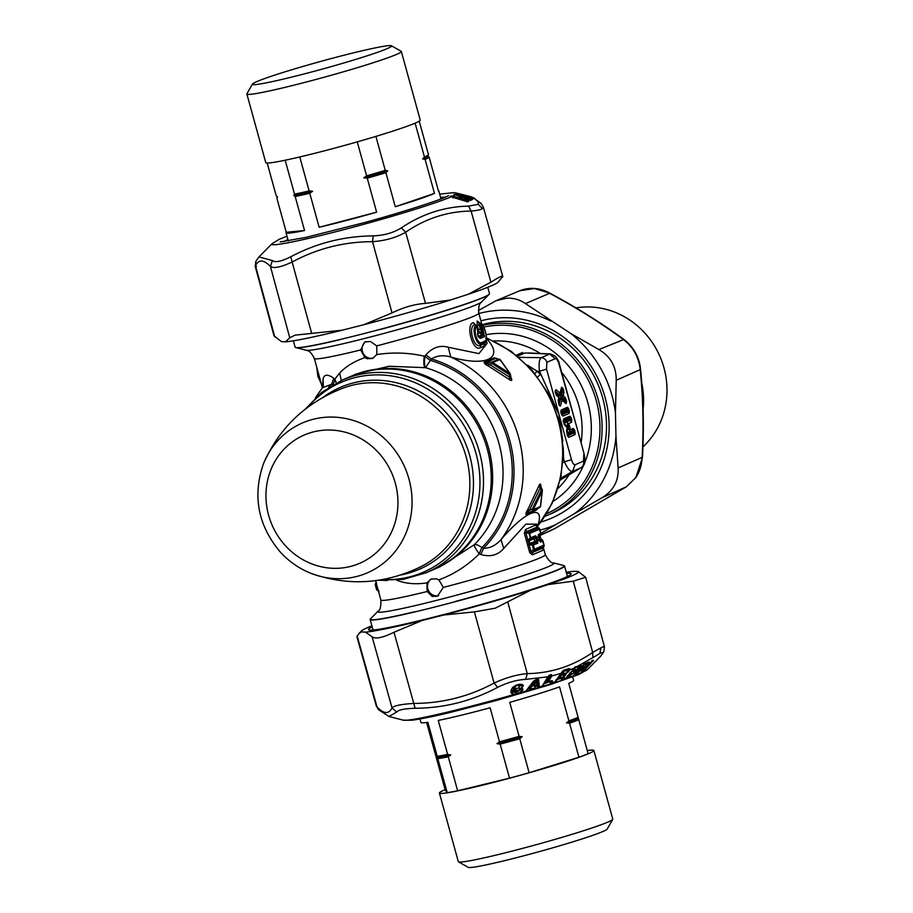 <?xml version="1.0" encoding="UTF-8"?>
<svg xmlns="http://www.w3.org/2000/svg" width="913" height="913" viewBox="0 0 913 913"><rect width="100%" height="100%" fill="white"/><g stroke="black" fill="none" stroke-linecap="round" stroke-linejoin="round"><path stroke-width="1.37" d="M567.293 434.577L572.109 432.477L572.816 433.093L571.915 431.758L568.217 433.367L569.427 431.712A1.826 1.7 -113.5 0 0 569.838 429.977A1.826 1.312 8.7 0 0 568.365 429.099L568.628 427.352A1.826 1.312 8.7 0 1 570.1 428.231L569.21 424.967L568.628 427.352L567.692 427.638L567.475 426.816L566.927 427.444L567.692 427.638L567.35 429.897L568.365 429.099A1.826 1.084 52 0 1 569.427 431.712L574.585 430.194L573.33 428.459L571.915 431.758L572.2 430.856L567.395 432.682L567.35 429.897L566.608 429.452M564.93 424.237L564.736 423.004L565.638 422.434L565.021 421.772L564.382 422.662L564.668 424.511L566.094 425.31L565.683 426.097M558.63 403.135L559.726 398.855L559.007 398.353L560.639 398.753M560.24 398.639L560.902 398.878M563.378 400.761L563.675 399.563L561.449 397.669L561.084 398.49L560.034 394.359M563.104 388.504L561.369 388.607L561.575 387.192L563.104 388.504L563.755 390.89L562.442 391.803L560.787 391.392L561.541 391.803L560.719 395.021L561.7 394.724A1.826 0.879 72.9 0 1 562.431 397.372L561.449 397.669L559.989 394.519M559.292 395.192L558.425 396.242L559.338 394.758A1.826 0.593 40 0 0 559.806 394.701A1.826 0.593 40 0 0 559.852 394.53A1.826 1.438 -165.6 0 0 560.057 393.115L555.949 389.634A1.826 1.529 -49.8 0 1 555.366 391.163M316.777 368.35L320.452 382.364M561.084 398.49L563.253 400.328L565.17 397.429L566.665 401.423L566.106 403.649A1.826 1.529 -49.8 0 0 565.638 402.667L561.529 399.198A1.826 1.529 130.2 0 0 561.073 398.947L560.559 399.175A1.826 1.438 14.4 0 1 562.009 400.168A1.826 1.529 130.2 0 0 561.529 399.198A1.826 1.826 0 0 0 560.993 398.878L560.011 398.513M563.481 401.149L564.28 401.378L563.892 399.962L564.656 399.483L562.431 397.372A1.826 1.529 -49.8 0 0 563.15 395.717A1.826 1.438 14.4 0 0 561.7 394.724L562.442 391.803A1.826 1.438 -165.6 0 1 563.892 392.807L563.15 395.717L565.17 397.429M564.143 401.925L565.17 402.416M561.598 414.342L560.73 412.311L561.175 409.994L567.487 407.255L567.932 412.071A1.826 1.7 66.5 0 1 569.176 413.384L569.313 411.055L566.265 411.272L566.984 411.889L566.357 409.64L561.073 411.946M561.449 413.372L566.265 411.272L566.071 410.553L568.742 408.978L569.313 411.055M561.255 412.653L566.071 410.553L567.076 408.99L561.016 411.626M563.698 421.544L568.525 419.444L568.81 418.542L568.719 420.163L570.385 420.973A1.826 1.7 66.5 0 1 571.629 422.285L568.137 423.803A1.826 1.7 66.5 0 0 566.882 422.491A1.826 1.141 92.7 0 1 567.338 425.367L568.4 426.542L567.475 426.816L566.094 425.31L567.338 425.367A1.826 1.427 -42.6 0 0 568.137 423.803L569.21 424.967M565.021 421.772L569.461 420.197L569.13 418.976L571.196 417.88L571.766 419.946L570.42 420.379L569.529 417.88L569.94 416.145L571.196 417.88M293.37 340.823L295.116 347.145A100.818 5.467 -15.4 0 0 295.607 347.499A100.818 5.467 -15.4 0 0 319.424 344.144A100.818 5.467 -15.4 0 0 339.316 339.682L339.773 339.579A100.818 5.467 -15.4 0 0 380.253 329.319L380.253 329.319M339.316 339.682L339.91 339.704A100.51 5.444 -15.4 0 1 319.698 344.247A100.51 5.444 -15.4 0 1 296.029 347.625L306.186 350.238A91.38 4.953 -15.4 0 0 327.699 347.168A91.38 4.953 -15.4 0 0 421.635 322.848A91.38 4.953 -15.4 0 0 481.585 301.929L488.969 294.477A100.51 5.444 -15.4 0 1 380.413 329.445L380.493 329.251M380.789 329.171A100.818 5.467 -15.4 0 0 407.061 321.935A100.818 5.467 -15.4 0 0 489.277 294.157A100.818 5.467 -15.4 0 0 489.505 293.609L487.77 287.275M484.495 336.577L482.429 330.666L481.55 331.796L480.204 329.068L481.368 328.726L480.558 323.579A1.826 1.758 85.5 0 1 481.505 324.788L482.486 328.349L481.368 328.726L482.429 330.666L482.874 329.137L484.495 336.577L480.443 338.346C478.092 337.433 477.237 335.094 477.841 331.328L477.83 330.289M479.953 323.099L477.157 320.977L477.157 325.245L481.505 324.788C483.89 324.081 488.17 340.115 485.648 340.766L484.929 343.254M482.486 328.349L482.874 329.137M480.443 338.346L479.473 337.125L483.491 335.379L479.724 333.017L478.378 329.684L480.204 329.068L478.834 322.974L481.117 323.716C484.632 326.683 487.234 334.523 485.83 341.896L481.379 344.053L481.596 342.535C477.396 344.806 472.535 329.022 476.871 326.797L477.853 330.369M477.408 334.021L481.55 331.796L482.11 334.683L478.047 336.452L478.96 337.057C479.028 338.723 477.043 331.944 477.853 332.583L477.031 326.717L474.886 324.697C467.524 325.941 473.79 349.165 480.489 345.319L484.552 343.55L484.13 346.095L485.18 342.866M477.841 331.328L477.853 332.583M316.834 367.494L321.239 383.517M482.749 325.336A100.818 94.119 66.5 0 1 527.258 326.717A100.818 94.119 66.5 0 1 601.541 417.001A100.818 94.119 66.5 0 1 547.149 515.434A100.818 94.119 66.5 0 1 544.935 516.359M482.247 324.651A100.818 94.119 66.5 0 1 506.875 321.308A100.818 94.119 66.5 0 1 531.64 324.811A100.818 94.119 66.5 0 1 605.924 415.084A100.818 94.119 66.5 0 1 551.532 513.528L547.149 515.434M567.521 435.41L573.775 433.287A1.826 1.7 -113.5 0 1 575.019 434.599L575.156 432.26L567.681 435.935M475.684 325.884L473.276 322.654C465.288 324.492 472.637 351.71 480.124 347.842L481.379 344.053C476.666 346.358 471.165 328.372 475.856 325.621L476.78 326.728L475.856 325.621M492.792 362.609L509.888 373.451L499.89 359.517L492.792 362.609A1.826 1.7 -113.5 0 0 491.765 362.221L492.518 363.819L492.792 362.609M533.295 509.625L542.242 490.897L540.382 506.532L533.295 509.625L532.473 508.849L541.261 490.11L540.256 487.725L529.323 510.561L532.473 508.849L532.587 510.447A1.826 1.7 -113.5 0 0 533.295 509.625M559.19 405.132A1.826 1.438 14.4 0 1 560.491 406.091L562.009 400.168L566.106 403.649M566.665 401.423L565.318 401.868L564.656 399.483L566.003 399.038M556.04 394.176L555.093 391.837L555.949 389.634M559.03 398.433L558.277 401.355A1.826 1.438 -165.6 0 0 558.174 400.476L558.916 397.566A1.826 1.438 -165.6 0 1 559.03 398.433A1.826 1.826 0 0 0 558.436 396.584A1.826 1.529 130.2 0 1 558.916 397.566L555.96 394.633M558.939 404.71L558.174 400.476M561.94 414.959A1.826 1.7 66.5 0 1 562.865 416.134L569.176 413.384M561.175 409.994A1.826 1.7 66.5 0 1 561.004 411.421M575.019 434.599L568.708 437.35A1.826 1.7 -113.5 0 0 567.783 436.163M563.447 420.322A1.826 1.7 -113.5 0 0 563.629 418.896L569.94 416.145M564.188 423.735L563.184 421.213L563.629 418.896M564.2 423.803L564.93 425.31L564.074 424.168M567.281 428.402L566.722 431.986A1.826 1.312 -171.3 0 0 566.574 431.29L567.121 427.706A1.826 1.427 137.4 0 0 566.813 426.885A1.826 1.826 0 0 1 567.281 428.402A1.826 1.312 -171.3 0 0 567.121 427.706L564.93 425.31M567.441 435.547L566.574 431.29M481.117 323.716L478.834 322.974L477.157 320.977M476.848 326.717L477.031 326.717A1.826 1.826 0 0 0 476.495 325.85L473.276 322.654M509.488 374.741L509.842 377.286L488.98 364.116L492.518 363.819L509.488 374.741L510.333 374.376A1.826 1.096 149.4 0 0 510.264 373.759A1.826 1.096 149.4 0 0 509.888 373.451A1.826 0.696 -54.4 0 1 509.488 374.741L510.333 374.376M500.461 360.361L499.89 359.517A1.826 1.7 66.5 0 0 498.863 359.14L495.77 358.341L500.461 360.361M541.261 490.11L542.105 489.745L541.261 490.11L542.242 490.897A1.826 1.244 -178.7 0 0 542.39 490.418L542.39 490.418A1.826 1.826 0 0 0 542.254 489.688L540.61 486.275M540.644 485.967L540.838 485.476C540.587 483.262 539.834 483.582 538.602 486.458L527.965 509.271C526.287 511.988 525.637 513.768 526.036 514.624L540.393 506.521A1.826 1.255 -168 0 0 540.576 506.144L542.39 490.418A1.826 1.244 -178.7 0 0 542.117 489.745M534.847 540.736L536.867 541.352L536.718 542.094L534.813 541.512L534.071 538.818L529.551 540.587L531.252 537.517L535.6 535.783L536.912 537.426L534.47 539.4M540.61 533.34L539.914 536.079L540.701 534.676L538.225 536.045L538.453 534.55L540.816 533.352L538.681 527.919L539.446 529.084L538.681 527.919L529.175 532.062L531.081 538.978L535.395 537.278L534.071 538.818L534.813 541.512L530.293 543.258L532.416 543.794L533.318 544.993L534.482 549.238L544.08 545.05L543.931 546.396A1.826 1.826 0 0 0 544.08 545.05L542.915 540.804L540.53 542.048L539.343 540.313M535.6 535.783L536.867 541.352L537.905 541.01L537.677 543.292L532.382 545.301L532.416 543.794L536.718 542.094L537.677 543.292M539.355 540.37L538.453 534.55M537.654 537.255L539.914 536.079L540.644 538.75L541.911 539.651L539.549 540.861L540.53 542.048M373.474 358.01A9.141 8.525 66.5 0 1 368.852 358.044A9.141 8.525 66.5 0 1 362.21 350.535A9.141 8.525 66.5 0 1 365.919 341.542M528.216 352.954L550.356 353.902L555.435 356.253C557.889 359.596 559.155 362.016 559.224 363.511L558.882 363.728C557.775 360.179 556.576 358.489 555.275 358.649L546.864 362.313A6.094 5.683 -113.5 0 0 541.215 357.691C539.206 359.448 538.636 363.967 539.503 371.249L546.533 369.103L546.864 362.313M550.356 353.902L549.626 354.027L555.275 358.649M563.298 449.185L563.561 458.588L564.439 461.807L571.481 459.661C572.577 463.211 573.775 464.9 575.076 464.74L583.487 461.076A6.094 5.683 66.5 0 1 580.965 467.776L581.147 467.673C586.02 463.724 585.153 461.967 584.172 454.069L568.4 396.801M562.465 462.948L564.439 461.807C567.418 468.46 570.123 471.667 572.542 471.439L575.076 464.74M364.88 357.588L360.624 349.964L364.732 341.941L370.473 341.485L376.749 345.879L376.829 354.564L372.63 358.432L367.243 358.741L364.88 357.588C354.061 361.4 345.65 366.581 339.647 373.12L334.786 379.146A12.189 9.518 38.4 0 1 336.178 383.004M510.995 378.21L511.36 378.439C512.341 380.744 511.6 381.063 509.123 379.409L509.842 377.286C510.938 379.226 511.223 379.1 510.675 376.921M499.354 359.174A1.826 1.826 0 0 1 500.29 359.756L510.264 373.759A1.826 1.826 0 0 1 510.504 374.421L511.006 378.336M509.123 379.409L488.535 366.113L488.98 364.116C486.173 363.751 485.054 363.294 485.648 362.758A3.047 2.842 66.5 0 1 484.061 362.221L494.184 357.805L495.77 358.341L485.648 362.758L491.765 362.221L498.863 359.14M541.101 487.359C540.473 485.294 540.188 485.419 540.256 487.725C540.188 485.419 540.473 485.294 541.101 487.359M526.036 514.624L536.171 510.207A3.047 2.842 66.5 0 1 537.266 508.986L527.143 513.403C526.402 513.391 527.132 512.444 529.323 510.561L527.965 509.271M540.382 506.532A1.826 1.7 -113.5 0 1 539.686 507.354L537.278 508.986M540.644 538.75L541.409 539.914L540.644 538.75L538.396 539.948M541.911 539.651L544.057 545.072M350.74 376.384A105.086 98.102 66.5 0 1 351.448 376.076L356.378 373.931L389.189 366.25L425.584 367.699L430.32 360.384A12.189 2.168 38 0 1 424.922 356.298L425.846 354.917C432.477 347.465 439.94 344.897 448.249 347.237L478.937 353.628L487.097 343.356L486.355 340.629M425.846 354.917L431.381 358.946L430.32 360.384A111.169 103.785 66.5 0 1 508.05 440.842A111.169 103.785 66.5 0 1 481.893 547.629A12.189 4.097 44.9 0 0 474.338 544.684A105.086 98.102 66.5 0 0 499.057 443.752A105.086 98.102 66.5 0 0 425.584 367.699A12.189 3.116 98.9 0 1 424.922 356.298L424.237 356.161C408.51 352.646 392.716 352.11 376.829 354.564M332.823 384.852A12.189 7.909 128.1 0 0 334.786 379.146L333.804 378.244C327.767 373.999 324.195 374.239 323.065 378.952L322.449 387.728M527.383 365.12L537.198 371.214L539.503 371.249L559.007 414.376L562.807 441.276M560.65 478.321L572.542 471.439L580.965 467.776L560.411 479.873M584.172 454.069L566.254 389.006M376.578 582.859L376.247 583.795L376.27 582.289L375.483 583.704A1.826 1.826 0 0 0 375.334 585.05L377.503 590.449L376.533 589.273M375.597 583.533L375.334 585.05L375.597 583.533M439.94 566.768L474.338 544.684A12.189 2.579 -131 0 0 479.325 553.803A12.189 2.933 -69.9 0 1 481.893 547.629L483.536 548.279A112.698 105.212 66.5 0 0 509.716 440.363A112.698 105.212 66.5 0 0 431.381 358.946C436.996 355.522 443.456 354.883 450.76 357.04L448.249 347.237M396.664 580.189L396.687 580.189C405.452 583.681 415.541 584.571 426.942 582.893L430.753 579.184L436.346 578.796L438.891 579.869C454.149 574.186 467.627 565.501 479.325 553.803L480.82 554.488L483.536 548.279C490.087 548.257 495.919 545.358 501.043 539.572A118.793 110.895 66.5 0 0 450.76 357.04C488.763 367.825 504.718 356.686 485.807 337.981M511.36 378.439L510.926 377.651M496.467 358.432L494.184 357.805M488.535 366.113C485.739 364.789 484.244 363.488 484.061 362.221M538.602 486.458L540.256 487.725M536.171 510.207L537.392 508.918M540.838 485.476L540.861 486.446M543.817 546.567L543.109 547.868L532.713 552.399L534.31 550.71L534.482 549.238L533.557 549.546L534.31 550.71L543.817 546.567L543.84 545.061M530.27 544.764L527.543 544.696L529.7 552.548L533.557 549.546L532.382 545.301L530.27 544.764L528.798 539.435L530.316 537.814L529.152 533.569L525.82 532.724L526.949 531.503L537.358 526.972L538.681 527.919M540.941 538.887L540.085 535.771L540.964 538.91L542.219 539.8A1.826 1.826 0 0 1 542.915 540.804M351.448 376.076A105.086 98.102 66.5 0 1 414.616 372.07A105.086 98.102 66.5 0 1 488.649 448.283A105.086 98.102 66.5 0 1 463.519 549.626A105.086 98.102 66.5 0 1 435.353 568.765A105.086 98.102 66.5 0 1 434.645 569.073M323.065 378.952L323.339 386.096L322.38 387.808L331.579 384.236L333.804 378.244M328.486 387.523A112.698 105.212 66.5 0 1 331.579 384.236L332.652 385.138M534.938 373.531L537.198 371.214L540.382 374.467L537.666 376.989M552.342 401.709L559.007 414.376L559.829 423.552M563.218 458.497L563.116 460.46M560.217 480.249L560.89 479.61M576.982 427.969L558.882 363.728M377.503 590.449L376.738 589.284L378.735 590.711M480.82 554.488C490.258 557.238 497.882 555.241 503.679 548.485L501.043 539.572C527.531 508.541 545.369 504.25 537.62 526.116L537.495 526.31M527.543 544.696L526.527 541.044L527.988 540.576L531.149 552.08L532.713 552.399L532.45 554.83L542.71 550.356L543.109 547.868M539.651 529.095L530.076 533.272A1.826 1.575 69.5 0 0 529.175 532.062L526.949 531.503L525.477 529.494L524.37 533.192L525.82 532.724L527.988 540.576L528.798 539.435M537.449 527.668L535.737 525.021L525.477 529.494M537.483 526.253L537.62 526.116A118.793 110.895 66.5 0 0 486.503 338.267M503.679 548.485L525.911 524.13L536.912 524.188M529.7 552.548L532.45 554.83M536.661 526.31L535.737 525.021M542.71 550.356L542.801 548.702M438.605 595.596A9.141 8.525 66.5 0 1 434.268 595.538A9.141 8.525 66.5 0 1 427.604 587.858A9.141 8.525 66.5 0 1 431.621 578.865M378.507 580.212L387.374 580.52M426.942 582.893L427.158 591.51L432.203 596.44L437.453 596.2L443.284 587.424L438.891 579.869M455.279 601.667L455.336 601.462A100.51 5.444 164.6 0 0 563.629 565.501L564.051 565.615A100.818 5.467 164.6 0 1 564.531 565.969A100.818 5.467 164.6 0 1 455.815 601.541L455.279 601.667A100.818 5.467 164.6 0 1 414.787 611.938L414.787 611.938M543.338 547.503L545.312 554.682C548.587 560.571 551.304 563.31 553.472 562.887A91.38 4.953 -15.4 0 1 501.499 582.414A91.38 4.953 -15.4 0 1 399.826 609.028A91.38 4.953 164.6 0 1 378.062 611.196L370.678 618.649A100.51 5.444 164.6 0 0 394.621 616.264A100.51 5.444 164.6 0 0 414.844 611.721L414.593 611.984M414.331 612.052A100.818 5.467 164.6 0 1 394.45 616.503A100.818 5.467 164.6 0 1 370.142 619.516A100.818 5.467 164.6 0 1 370.37 618.968L370.678 618.649M379.032 580.04L403.158 579.413L426.211 572.748L433.949 569.381A105.086 98.102 -113.5 0 0 462.229 403.352A105.086 98.102 -113.5 0 0 350.044 376.692L342.307 380.059L321.718 392.385L304.828 409.629M575.955 307.886A80.104 74.786 66.5 0 1 658.547 353.399A80.104 74.786 66.5 0 1 642.9 446.902M641.736 382.901A80.104 74.786 66.5 0 1 643.094 409.378M626.535 486.686L635.882 477.51C639.671 471.793 641.748 465.082 642.124 457.379L642.444 457.516C644.087 427.501 643.448 397.954 640.515 368.898C639.146 356.857 633.599 347.043 623.876 339.453L598.905 349.553L570.545 333.359A112.698 105.212 66.5 0 1 615.453 412.996L616.218 380.253C616.355 366.695 610.58 356.469 598.905 349.553M602.124 497.699C613.502 490.658 618.831 480.74 618.124 467.97L615.955 436.505A112.698 105.212 66.5 0 1 574.471 513.654L602.124 497.699L626.284 486.834L554.762 528.593L540.519 534.995M574.471 513.654L540.861 533.352L540.587 534.847M551.463 530.259L540.393 535.235M478.366 310.546L495.987 300.742L506.578 298.22C513.631 297.866 519.931 299.658 525.454 303.607L570.545 333.359M495.987 300.742L519.931 290.665C529.666 286.933 539.606 287.732 549.74 293.073L534.39 288.531L519.714 290.756M640.515 368.898L640.218 369.651C638.803 356.892 633.086 346.757 623.065 339.248C600.857 322.951 576.365 307.635 549.615 293.29L525.454 303.607M615.453 412.996L615.955 436.505M478.88 313.501A112.698 105.212 66.5 0 1 504.946 310.169A112.698 105.212 66.5 0 1 550.87 321.056M555.298 524.838A112.698 105.212 66.5 0 1 539.971 530.133M541.067 521.951A105.086 98.102 -113.5 0 0 607.476 407.94A105.086 98.102 -113.5 0 0 505.288 317.701A105.086 98.102 -113.5 0 0 480.9 320.828M483.308 207L482.475 208.609C480.797 209.739 477.008 210.549 471.097 211.04L468.54 206.121C444.483 206.646 422.103 213.893 401.378 227.862C393.492 232.781 384.122 235.451 373.269 235.874L372.515 241.66L392.019 312.931L363.796 324.72A112.698 6.106 -15.4 0 0 450.645 299.978L425.504 303.39C414.696 304.097 403.546 307.282 392.019 312.931M450.645 299.978L468.175 294.306A112.698 6.106 -15.4 0 0 498.167 282.174L502.743 276.365L483.331 207.068L481.06 203.359L478.264 201.887L478.184 204.318L468.54 206.121M502.504 277.175C503.611 274.893 499.753 276.582 490.909 282.22L468.175 294.306M255.218 266.391L274.003 335.767M256.462 266.288L255.492 265.683L255.902 261.198L258.972 256.918L272.371 260.559L270.453 266.482L289.763 337.787L285.461 341.839A112.698 6.106 -15.4 0 0 305.068 338.655A112.698 6.106 -15.4 0 0 342.261 330.186L294.99 335.162L289.763 337.787M285.461 341.839L281.455 341.622L274.014 335.824M272.371 260.559C275.269 262.739 281.398 261.483 290.756 256.781L292.137 262.031C280.896 267.212 273.66 268.696 270.453 266.482C263.652 259.52 258.664 259.258 255.492 265.683L274.802 336.988M342.261 330.186L363.796 324.72M401.378 227.862L405.68 232.21C396.288 237.62 385.229 240.77 372.515 241.66C343.881 241.762 317.096 248.553 292.137 262.031L311.653 333.302M290.756 256.781C316.32 243.166 343.824 236.193 373.269 235.874M453.795 197.607L452.974 197.881L451.456 196.158L452.54 196.409L467.285 200.951L466.931 201.59L453.795 197.607L453.19 196.215L467.57 200.563L467.821 201.613L468.78 201.248L467.57 200.563M464.603 198.532L466.372 198.121L468.38 199.593M470.389 200.107L468.118 199.376M470.754 200.084A1.221 1.187 65.7 0 1 470.515 200.05L471.074 198.966L471.781 199.548L470.788 199.548L466.851 198.452M466.372 198.121A0.913 0.89 -118.7 0 0 465.368 198.018L460.7 196.729M468.164 196.729L468.141 196.706A0.913 0.913 0 0 0 467.045 196.683A0.913 0.913 -146 0 1 468.164 196.729L466.748 197.048M455.724 193.02L461.316 194.264M455.245 192.814L456.683 193.1A95.945 5.204 164.6 0 1 456.82 193.282L468.004 196.078M461.396 194.275L465.778 195.416L461.373 194.264A0.913 0.81 106.1 0 1 461.396 194.275A0.913 0.81 106.1 0 0 461.396 194.275L461.396 194.275A0.913 0.913 0 0 0 461.225 194.241L456.683 193.1M467.582 195.873A0.913 0.902 108.4 0 0 467.479 195.827A0.913 0.913 0 0 0 467.365 195.793L465.778 195.416L467.342 195.793L466.406 196.147L467.65 195.896M455.53 194.948L453.921 194.446L455.986 194.332A95.945 5.204 164.6 0 0 456.762 193.59L461.807 194.994A0.913 0.913 0 0 0 461.476 194.834L463.211 196.021L461.305 195.142M456.101 193.43L457.493 193.453M455.827 193.465L456.831 193.545M472.363 197.356L472.032 198.269L473.048 198.281L472.443 197.756L461.716 194.937M467.627 196.74A0.913 0.913 0 0 0 467.308 196.706L468.061 196.911M467.935 196.911L466.657 197.06L467.935 196.911A0.913 0.913 -155.1 0 0 467.593 196.729L466.657 197.06L469.487 197.539L467.867 197.082M474.075 197.995L472.443 197.756M478.264 201.887L474.235 198.087L472.854 198.794M467.445 196.74L466.566 197.06M473.448 198.452L469.487 197.539L473.813 198.463M453.921 194.446L459.787 196.158L462.366 197.984M460.129 196.341A0.913 0.89 -118.7 0 0 459.787 196.158L459.365 196.809L460.837 197.539L459.376 196.854M465.299 198.737L466.771 199.433L464.945 198.509L465.892 198.406M457.39 195.804L456.443 194.88L471.279 198.589L472.729 199.182L471.781 199.548M454.469 194.172L471.279 198.589M465.162 198.224A0.913 0.913 0 0 0 464.968 198.224L465.641 198.441A0.913 0.89 -123.5 0 0 465.299 198.258L464.42 198.566L465.641 198.441M455.907 194.617L456.66 194.515M454.377 194.674L459.81 196.147A0.913 0.913 0 0 1 460.095 196.295L462.389 197.973M459.787 196.158L459.022 196.626M465.094 198.281L464.283 198.578M471.291 200.095L472.717 199.285L470.549 200.221L466.737 199.205L471.017 200.152L470.184 200.461L471.291 200.095L470.343 200.426M468.78 201.248L465.904 201.317L450.702 196.66M455.153 194.857L455.153 194.857A95.945 5.204 164.6 0 1 452.734 196.078L450.075 196.341M451.079 196.82L450.554 196.557L451.079 196.82A95.945 5.204 164.6 0 1 344.418 229.505A95.945 5.204 164.6 0 1 272.108 243.668L258.972 256.918M452.54 196.409L453.19 196.215M450.976 195.941L450.554 196.557M467.992 201.602L467.228 201.887L467.992 201.602M388.641 45.65A72.184 3.914 -15.4 0 0 313.205 63.511A72.184 3.914 -15.4 0 0 252.456 84.053A72.184 3.914 -15.4 0 0 255.366 84.589A72.184 3.914 -15.4 0 0 334.535 65.668A72.184 3.914 -15.4 0 0 391.437 45.776A72.184 3.914 -15.4 0 0 388.641 45.65M252.456 84.053L246.921 93.754A80.104 4.337 -15.4 0 0 246.875 94.016A80.104 4.337 -15.4 0 0 250.151 94.347A80.104 4.337 -15.4 0 0 335.938 73.942A80.104 4.337 -15.4 0 0 401.332 51.47A80.104 4.337 -15.4 0 0 401.161 51.276L391.437 45.776M246.875 94.016L265.774 162.628A80.104 4.337 -15.4 0 0 269.05 162.959A80.104 4.337 -15.4 0 0 354.837 142.554A80.104 4.337 -15.4 0 0 420.231 120.082L401.332 51.47M309.13 190.908L312.588 191.262A77.97 4.223 -15.4 0 1 293.849 195.428L294.522 194.161A79.191 4.291 -15.4 0 0 309.13 190.908L299.784 156.956M294.522 194.161L285.176 160.22M312.588 191.262L309.781 193.259A79.191 4.291 164.6 0 1 295.173 196.5L304.543 230.521L286.26 232.279A79.191 4.291 -15.4 0 0 286.043 232.758A79.191 4.291 -15.4 0 0 289.284 233.089A79.191 4.291 -15.4 0 0 304.543 230.521M293.849 195.428L295.173 196.5M357.257 141.869L366.615 175.832L363.796 177.83L367.254 178.172L376.624 212.193L319.151 227.269A79.191 4.291 -15.4 0 0 376.624 212.193M309.781 193.259L319.151 227.269M366.615 175.832A79.191 4.291 -15.4 0 0 385.252 170.354L375.905 136.402M363.796 177.83A77.97 4.223 -15.4 0 0 387.717 170.799L385.252 170.354M387.717 170.799L385.902 172.705A79.191 4.291 164.6 0 1 367.254 178.172M415.13 123.164L424.454 157.047L422.639 158.942L425.104 159.387L434.474 193.396L395.272 206.715L385.902 172.705M422.639 158.942A77.97 4.223 -15.4 0 0 427.82 156.089L428.494 154.811L419.227 121.155M424.454 157.047A79.191 4.291 -15.4 0 0 428.494 154.811M427.82 156.089L429.144 157.162A79.191 4.291 164.6 0 1 425.104 159.387M429.144 157.162L438.502 191.171A79.191 4.291 -15.4 0 0 438.731 190.691A79.191 4.291 -15.4 0 0 438.297 190.406M286.26 232.279L276.89 198.269L277.563 197.003L276.251 195.918L267.189 163.028M395.272 206.715A79.191 4.291 -15.4 0 0 434.474 193.396M600.982 647.785L599.807 653.468L592.902 657.634L592.674 652.441L600.982 647.785C603.927 646.347 604.988 646.221 604.155 647.443M573.261 581.182L585.632 577.29L578.191 571.492A112.698 6.106 164.6 0 1 548.131 584.582L573.261 581.182L592.674 652.441C572.702 666.193 550.893 673.246 527.258 673.611L525.751 679.363C516.644 679.877 507.274 682.547 497.631 687.375C471.873 701.07 444.38 708.043 415.118 708.283L393.994 632.253L422.217 620.463A112.698 6.106 164.6 0 1 365.417 632.127L372.105 636.749C375.483 639.271 382.775 637.776 393.994 632.253M548.131 584.582L530.601 590.255L495.166 608.218L474.372 611.881L443.752 615.008L422.217 620.463M497.631 687.375L494.093 683.061C505.597 677.766 516.655 674.616 527.258 673.611L507.845 602.352M415.118 708.283C404.55 708.579 398.422 709.846 396.733 712.06L392.031 707.883C394.039 705.692 401.264 704.208 413.715 703.432C442.36 703.33 469.156 696.539 494.093 683.061L474.372 611.881M365.417 632.127L361.411 631.91L358.969 633.485L356.903 636.76L376.316 706.057L378.587 709.755L388.972 716.477L396.733 712.06M566.277 572.303A112.698 6.106 164.6 0 1 574.186 571.287L578.191 571.492M603.744 651.928L600.674 656.207L603.744 651.928L604.44 646.758L585.655 577.347M599.807 653.468C602.283 652.202 603.219 652.179 602.637 653.388M582.3 667.038L581.125 667.494L582.631 667.049L582.768 665.874L581.969 666.741L583.327 666.832L583.567 664.653L586.968 663.386L586.831 664.538L588.303 662.918L586.272 663.249M582.836 665.725L582.083 665.725M583.464 666.844L583.327 666.832A0.913 0.799 69.5 0 1 582.311 667.312M581.296 666.593L582.163 667.312L580.862 667.529M582.494 667.004L579.915 668.487M583.19 667.141L582.357 669.058L583.841 667.437L583.19 667.141M581.57 668.179L582.505 667.894L581.809 667.757A1.221 1.061 67.5 0 0 581.57 668.179L579.687 668.921L579.424 671.192L581.296 670.439L581.57 668.179M578.945 669.982L578.191 669.994M573.798 675.654L573.41 676.316L574.768 675.837L578.739 671.397L578.876 670.131L575.51 672.938M573.672 675.917L575.042 675.426L575.27 673.372L576.183 673.086L576.56 674.456L579.253 671.512L582.357 669.058L581.125 670.758M574.277 669.994L572.417 670.587L574.037 670.165L574.037 669.024L573.341 669.857L574.768 669.948L574.779 667.825L573.261 668.898M575.327 669.834L574.768 669.948A0.913 0.719 71 0 1 573.832 670.37L572.782 670.53L573.832 670.37M574.551 669.937L571.264 671.66M573.341 669.857L572.565 669.731L572.417 670.587L573.672 670.393M578.112 666.285L574.779 667.825L578.91 666.399L578.888 667.506L580.2 665.965L578.112 666.285M575.338 670.051L574.722 671.911L576.035 670.347L575.338 670.051M565.375 678.713L566.996 678.644L570.591 674.353L573.706 673.258L573.741 671.078L574.734 670.781L573.935 670.667A1.221 0.959 69.3 0 0 573.741 671.078L571.549 671.523M566.996 678.644L571.184 674.445A0.913 0.719 71 0 0 571.333 674.136L571.344 671.934L569.826 673.007M573.558 673.566L574.722 671.911L573.558 673.566L571.184 674.445L570.602 673.121L568.217 675.962L567.441 675.837M565.501 678.816L567.235 678.245L567.235 676.248L568.217 675.962L568.799 677.275M563.561 676.681L560.708 677.64A0.913 0.616 72 0 1 559.897 678.028L559.783 676.773L559.201 677.56L560.708 677.64L560.434 675.609L563.31 674.65L563.709 676.704L565.569 673.954L564.862 673.657L564.485 675.437L565.158 675.517L566.243 674.022L566.06 673.292L564.987 673.429L565.946 673.018L563.549 673.748A0.913 0.616 72 0 1 562.75 674.125L562.636 672.87L562.054 673.657L563.549 673.748L563.287 671.706L561.198 673.554L561.381 674.319L562.054 674.034M562.054 673.657L562.545 674.159L561.381 674.319L562.545 674.159L561.198 673.554M564.862 673.657L560.605 675.209L558.345 677.457L558.528 678.222L559.201 677.937M562.579 677.115L563.378 676.727L562.579 677.115M559.201 677.56L559.692 678.062L558.528 678.222L559.692 678.062L558.345 677.457M556.177 679.592L562.009 677.149M560.605 675.209L558.927 676.659M563.458 671.306L567.041 670.439A1.221 0.822 70.2 0 1 567.201 670.039L568.091 670.142L567.041 670.439L567.293 672.527L569.963 669.72L568.833 669.149L568.217 671.203L569.256 669.708L567.715 669.343L561.78 672.767M564.633 670.404L562.922 670.941M563.31 674.65L564.36 674.353L563.469 674.25A1.221 0.822 70.7 0 0 563.31 674.65M562.899 677.241L561.495 677.845A1.221 0.822 70 0 0 561.347 678.233L562.385 677.937L562.511 678.998L563.583 677.526L562.899 677.241M554.978 682.331L561.381 680.527L554.978 682.331L556.017 679.991L561.347 678.233L561.563 680.151L564.257 677.606L563.195 676.99L564.086 676.875L562.887 677.047L563.709 676.704M550.379 680.927L543.817 683.871L550.003 681.577L551.224 682.684L552.045 681.303L551.338 681.018L549.888 681.965L550.379 683.803L551.954 682.753L550.242 684.157L542.858 686.165L543.395 684.042M547.355 681.92L545.871 681.429L549.535 675.209L550.448 675.312L546.796 681.532L545.871 681.429M527.611 688.813L526.972 690.947L527.303 689.429L526.208 690.958L526.835 689.874L533.546 681.098L536.833 679.306L538.122 679.192L537.323 679.238L538.533 687.078L537.905 687.66L536.798 685.994L538.054 685.674A1.221 1.096 -5.3 0 0 536.844 685.64L535.28 686.508L535.007 685.56L534.744 687.843A0.913 0.822 175 0 1 534.31 688.242L531.492 688.836L530.864 686.804L535.064 685.195L530.932 686.439L530.43 687.478L529.7 687.329L530.932 686.439M529.643 690.513L530.419 689.612L526.892 691.278L529.643 690.513L529.152 688.322L528.148 688.448M529.7 687.329L529.152 688.322L529.951 688.105A1.221 0.833 37.3 0 0 529.22 687.957L528.205 688.231M530.955 689.737L529.951 688.105L530.43 687.478L530.887 688.995L534.333 688.528L535.805 685.492L535.064 685.195M536.273 679.283L536.844 685.64L535.805 685.492M535.28 686.508L535.201 688.528L537.837 687.991L535.132 688.87L535.28 686.508M512.684 688.185L512.969 687.398M520.113 684.419L520.981 685.138L519.976 685.583C517.648 684.43 515.571 685.207 513.722 687.911L513.448 690.171L515.366 691.403M512.41 690.445C514.156 692.887 516.861 692.328 520.536 688.767L522.179 689.874L519.999 692.51L513.243 694.462L511.36 691.928L511.953 688.699M513.722 687.911L514.704 688.014C515.891 685.446 517.443 684.818 519.36 686.131L519.976 685.583M513.448 690.171L514.418 690.274L514.704 688.014L515.411 688.71L518.436 687.991C520.079 689.395 521.722 688.585 523.366 685.537L521.734 684.682L522.487 685.492C521.528 688.391 520.342 689.075 518.915 687.569L519.36 686.131L522.145 685.207L520.981 685.138M526.892 691.278L526.208 690.958A95.945 5.204 -15.4 0 1 520.296 692.693L512.98 694.804L510.789 692.374L511.668 691.05C513.768 693.344 517.009 692.625 521.369 688.904L522.807 689.966L519.999 692.51M511.828 688.984L510.789 692.374M514.418 690.274L515.149 691.267L515.411 688.71L516.153 688.79L515.879 691.05L514.418 690.274L515.137 690.97M388.972 716.477L403.363 720.186A95.945 5.204 -15.4 0 0 512.98 694.804L513.243 694.462M522.807 689.966L522.635 688.699L521.722 688.642M522.635 688.699L515.879 691.05M518.436 687.991L516.153 688.79M523.366 685.537L521.734 684.682L522.647 684.727C519.543 683.654 516.153 684.636 512.467 687.66L511.075 690.125M534.778 688.128L534.333 688.528A95.945 5.204 -15.4 0 1 531.161 689.486L530.601 689.372M538.67 679.557L539.263 686.142L538.35 686.108L537.768 679.523L538.67 679.557L537.323 679.238M534.345 688.722L535.132 688.87M539.263 686.142L537.837 687.991M551.954 682.753L552.764 681.36L552.262 680.733L547.583 681.863A0.913 0.685 30.4 0 0 548.279 681.931L546.796 681.532L547.583 681.863L551.087 675.905L550.448 675.312L551.212 675.631L550.596 675.049L551.509 674.696L550.596 675.049M547.583 681.863L546.796 681.532M554.784 682.696L561.027 673.372L551.783 675.974L551.509 674.696L550.733 674.707L547.674 676.864L525.751 679.363M552.764 681.36L551.452 680.813M538.533 687.078L539.092 687.09A95.945 5.204 -15.4 0 0 542.254 686.12L548.005 676.567M548.804 675.597L542.448 685.731L542.721 686.519L550.242 684.157M542.87 685.309L542.721 686.519M548.279 681.931L551.783 675.974L551.087 675.905M551.943 675.643L551.212 675.631M550.733 674.707L550.151 675.061L550.733 674.707M549.877 674.992L549.284 675.335L549.877 674.992M551.121 683.095L551.68 683.152A95.945 5.204 -15.4 0 0 554.579 682.228L555.184 681.418M569.963 669.72L568.97 668.624L563.492 670.279L561.963 671.991M565.946 673.018L567.178 672.824L565.82 673.315A0.913 0.616 70.5 0 0 565.946 673.018L564.987 673.429M566.243 674.022L565.17 673.406L566.06 673.292M568.833 669.149L569.78 668.75M561.381 680.527L563.184 679.067M564.257 677.606L564.086 676.875M565.158 675.517L563.686 676.932M568.89 671.283L567.178 672.824M565.273 679.204L574.06 668.248L569.027 670.096M568.97 668.624L568.377 669.115L568.97 668.624M578.089 666.307A1.221 0.959 68.8 0 0 577.906 666.695L577.883 668.875L580.794 666.045L579.995 665.372L580.953 665.223L577.826 666.136L592.902 657.634M562.34 679.42L562.842 679.5A95.945 5.204 -15.4 0 0 565.33 678.656L565.9 677.845M575.316 672.002L576.628 670.439L576.776 669.606L575.692 669.754L576.274 669.412M576.754 669.309L577.883 668.875L576.605 669.617A0.913 0.719 69.2 0 0 576.754 669.309L575.692 669.754M576.628 670.439L575.818 669.754L576.776 669.606M574.06 668.248L574.95 667.106L578.625 666.034M579.493 667.597L577.735 669.183M580.794 666.045L580.953 665.223M576.137 666.695L575.316 666.947L576.137 666.695M578.739 671.397L579.424 671.192A0.913 0.799 69.5 0 1 579.253 671.512L578.739 671.397M586.18 663.363A1.221 1.061 66.8 0 0 586.032 663.671L585.758 665.919L587.356 664.641L588.828 663.021L588.28 662.279L589.273 662.119L584.388 663.762L573.41 676.316M582.893 669.161L584.503 666.376M584.879 666.307L585.587 666.239L584.697 666.616A0.913 0.799 67.3 0 0 584.879 666.307M584.366 667.54L583.818 666.787L584.811 666.627M574.768 675.837L576.56 674.456M587.356 664.641L585.587 666.239M588.828 663.021L589.273 662.119M581.056 673.315L591.008 662.142L593.553 660.35L582.505 672.219L581.056 673.315L581.501 672.128M582.825 671.888L592.434 661.229L591.807 660.898M592.891 661.343L592.548 660.521L593.553 660.35M403.363 720.186L412.322 720.197C423.05 718.599 436.094 715.906 451.456 712.129L496.74 700.385L550.003 684.67L578.888 674.467L587.538 669.457A95.945 5.204 -15.4 0 1 582.505 672.219L582.62 670.541M582.163 672.094L580.04 673.748M592.674 660.727L591.886 660.807L592.674 660.727M532.861 683.141L531.971 684.328L532.473 685.161L534.253 684.624L535.52 682.342C535.178 681.212 534.299 681.486 532.861 683.141L533.603 683.289L533.397 684.659L532.713 684.476L533.603 683.289C534.459 681.566 534.904 681.429 534.938 682.89L534.733 684.259L535.52 682.342M531.971 684.328L533.306 684.978L534.733 684.259M532.713 684.476L533.397 684.659M535.029 683.78L535.6 683.232M532.473 685.161L533.066 684.921M530.601 590.255A112.698 6.106 164.6 0 1 491.331 601.998A112.698 6.106 164.6 0 1 443.752 615.008M361.411 631.91A112.698 6.106 164.6 0 1 361.48 630.94A112.698 6.106 164.6 0 1 371.876 625.839M372.184 626.923A105.086 5.695 -15.4 0 0 368.726 629.867A105.086 5.695 -15.4 0 0 489.882 601.987A105.086 5.695 -15.4 0 0 571.047 574.14A105.086 5.695 -15.4 0 0 566.574 573.387M587.253 750.554A80.104 4.337 164.6 0 1 593.872 750.497L612.771 819.109A80.104 4.337 164.6 0 1 612.726 819.372L607.191 829.072A72.184 3.914 164.6 0 1 575.932 840.884A72.184 3.914 164.6 0 1 468.209 867.35L458.497 861.849A80.104 4.337 164.6 0 1 458.315 861.655L439.415 793.043A80.104 4.337 164.6 0 1 445.133 789.699M612.726 819.372A80.104 4.337 164.6 0 1 578.032 832.473A80.104 4.337 164.6 0 1 458.497 861.849M593.872 750.497A80.104 4.337 164.6 0 1 559.133 763.861A80.104 4.337 164.6 0 1 480.523 785.671A80.104 4.337 164.6 0 1 439.415 793.043M578.317 718.371A77.97 4.223 164.6 0 1 566.517 722.902L568.902 720.882A79.191 4.291 -15.4 0 0 578.112 717.356L588.12 753.704A79.191 4.291 164.6 0 1 578.922 757.242L529.118 772.74A79.191 4.291 164.6 0 1 509.522 778.161L457.641 790.795A79.191 4.291 164.6 0 1 447.244 792.678L445.167 789.825L426.622 722.48M578.112 717.356L568.742 683.335A79.191 4.291 164.6 0 0 573.615 680.368L572.668 676.932M566.517 722.902L569.552 723.233L578.922 757.242M578.751 719.695A79.191 4.291 164.6 0 1 569.552 723.233M529.118 772.74L519.759 738.72L522.145 736.7L519.109 736.38L509.739 702.359A79.191 4.291 164.6 0 0 539.263 693.583A79.191 4.291 164.6 0 0 559.532 686.873L568.902 720.882M522.145 736.7A77.97 4.223 164.6 0 1 496.992 743.661L500.153 744.141L509.522 778.161M519.759 738.72A79.191 4.291 164.6 0 1 500.153 744.141M447.632 754.435A79.191 4.291 -15.4 0 1 437.224 756.318L437.441 757.334A77.97 4.223 -15.4 0 0 450.782 754.914L447.632 754.435L438.263 720.425A79.191 4.291 164.6 0 0 490.133 707.792L499.502 741.801L496.992 743.661M450.782 754.914L448.283 756.786L457.641 790.795M437.441 757.334L447.244 792.678M448.283 756.786A79.191 4.291 164.6 0 1 437.875 758.669M437.224 756.318L427.866 722.309A79.191 4.291 164.6 0 1 420.916 722.423L419.969 718.999M519.109 736.38A79.191 4.291 164.6 0 1 499.502 741.801M467.422 195.816L467.422 195.816A0.913 0.902 108.4 0 1 467.479 195.827L471.565 196.923M567.395 432.682L566.939 431.552M559.372 395.226L559.19 395.9M556.234 394.393L558.425 396.242M568.217 433.367L567.27 433.173M559.726 398.855L560.559 399.175L559.098 404.836M561.118 389.908L561.757 388.938L562.408 391.323L561.506 391.323L561.175 390.091M555.812 392.91L558.779 395.42M561.837 414.73L567.932 412.071L561.678 414.194M572.519 431.29L572.85 432.511L573.809 432.705L573.238 430.628L572.519 431.29M569.427 420.779L565.638 422.434L569.427 420.779M563.469 420.516L569.529 417.88L563.515 420.847M481.596 342.535L485.648 340.766M555.424 391.449L559.338 394.758A1.826 1.529 -49.8 0 0 560.057 393.115L561.575 387.192M546.625 513.665A98.992 92.418 -113.5 0 0 599.362 416.921A98.992 92.418 -113.5 0 0 526.459 328.646A98.992 92.418 -113.5 0 0 483.685 327.082M563.755 390.89L563.892 392.807M556.896 395.854L556.063 394.245M560.491 406.091L558.961 404.779M567.487 407.255L568.742 408.978M562.865 416.134L561.609 414.411M575.156 432.26L574.585 430.194M573.33 428.459L569.838 429.977L570.1 428.231M571.766 419.946L571.629 422.285M568.708 437.35L567.452 435.615M537.905 541.01L536.912 537.426M360.624 349.964A85.286 4.622 -15.4 0 1 334.9 355.887A85.286 4.622 164.6 0 1 314.334 358.444L322.415 387.763M486.036 334.706A91.38 85.308 66.5 0 1 523.48 336.555A91.38 85.308 66.5 0 1 584.537 463.153M517.591 356.173L524.964 352.966L549.626 354.027L541.215 357.691L518.995 357.337M571.481 459.661L546.533 369.103M583.487 461.076L583.818 454.286M376.749 345.879A85.286 4.622 -15.4 0 0 478.777 313.148L481.836 324.229M477.157 325.245L478.378 329.684M480.124 347.842L484.13 346.095M540.701 534.676A1.826 1.826 0 0 0 540.85 533.318L540.816 533.352M583.715 465.071A91.38 85.308 66.5 0 1 553.095 501.363M540.336 353.468A85.286 79.614 66.5 0 0 518.789 343.881A85.286 79.614 -113.5 0 0 493.762 341.006M424.876 367.608C423.735 365.759 423.529 361.947 424.237 356.161M341.302 380.504L339.647 373.12M561.666 372.367A85.286 79.614 66.5 0 1 581.09 442.896M569.153 474.737A85.286 79.614 66.5 0 1 557.98 488.466M516.359 355.18L522.704 352.418M376.247 583.795L375.574 585.039L376.738 589.284M524.37 533.192L526.527 541.044M545.312 554.682A85.286 4.622 164.6 0 1 443.284 587.424M427.158 591.51A85.286 4.622 164.6 0 1 401.435 597.433A85.286 4.622 164.6 0 1 380.869 599.978C381.063 606.711 380.128 610.455 378.062 611.196M378.655 452.837A69.879 65.245 -113.5 0 0 285.312 447.838A69.879 65.245 -113.5 0 0 285.244 545.518A69.879 65.245 -113.5 0 0 378.587 550.516A69.879 65.245 -113.5 0 0 378.655 452.837M389.52 443.718A81.668 76.247 -113.5 0 0 263.401 463.918C252.387 496.044 257.991 525.397 280.223 551.966C288.976 561.552 299.259 568.685 311.071 573.387A81.668 76.247 -113.5 0 0 400.681 543.566A81.668 76.247 -113.5 0 0 389.52 443.718M311.071 573.387C347.773 586.283 383.985 584.24 419.718 567.258A97.52 91.049 -113.5 0 0 442.942 414.559A97.52 91.049 -113.5 0 0 341.907 388.55C305.136 403.147 278.967 428.265 263.401 463.918M322.597 397.726A99.152 92.567 66.5 0 1 446.092 412.585A99.152 92.567 66.5 0 1 469.681 510.664A99.152 92.567 66.5 0 1 399.848 575.133M307.304 407.734A103.454 96.573 66.5 0 1 451.41 408.67A103.454 96.573 66.5 0 1 472.478 521.277A103.454 96.573 66.5 0 1 382.102 579.515M426.211 572.748A105.086 98.102 -113.5 0 0 454.491 406.719A105.086 98.102 -113.5 0 0 342.307 380.059M616.218 380.253L640.218 369.651C643.106 397.897 643.745 427.136 642.124 457.379L618.124 467.97M635.882 477.51L642.444 457.516M425.504 303.39L405.68 232.21C425.629 218.469 447.427 211.417 471.097 211.04L490.909 282.22M482.475 208.609L478.184 204.318M445.202 197.197A84.909 4.599 -15.4 0 0 440.614 197.539M287.926 239.594A84.909 4.599 -15.4 0 0 287.104 239.959A84.909 4.599 -15.4 0 0 283.806 241.648M464.831 198.326L465.356 198.018A0.913 0.89 -118.7 0 0 465.356 198.018A0.913 0.913 0 0 1 466.326 198.064L468.54 199.685M467.353 195.793L466.417 196.147M451.889 197.037L450.6 196.112M468.346 201.533L467.433 201.841M468.597 201.419L467.684 201.727L468.597 201.419M468.689 201.385L467.764 201.693L468.689 201.385M357.143 635.95L377.069 707.084C383.928 714.034 388.915 714.297 392.031 707.883L372.105 636.749M582.277 667.3L581.125 667.494M562.75 674.125L561.837 674.239M559.897 678.028L558.984 678.142M551.714 680.847L551.144 680.881L551.714 680.847M548.679 681.851L548.108 681.874L548.679 681.851M566.026 673.292L565.147 673.406L566.026 673.292M576.754 669.606L575.806 669.754M573.706 675.7A95.945 5.204 -15.4 0 1 568.582 677.537L568.091 677.446M580.645 673.007L580.645 673.007A95.945 5.204 -15.4 0 1 576.32 674.718L575.898 674.616M584.799 666.627L583.806 666.787M585.53 663.5L584.64 663.648L585.53 663.5M580.896 672.767L580.474 673.577M593.393 660.361L592.457 660.533L593.393 660.361M593.108 660.487L592.172 660.647L593.108 660.487M593.016 660.533L592.081 660.692L593.016 660.533M559.133 395.466L559.806 394.701A1.826 1.826 0 0 0 560.171 393.982L561.7 388.048M316.765 367.243L317.804 376.179L321.285 383.643M555.252 390.787L556.416 394.884M558.436 396.584L556.462 394.918M559.327 405.589L558.288 401.343M560.799 411.683L561.689 414.89M563.241 420.573L564.622 424.499L566.813 426.885M567.532 436.094L566.722 431.986M485.83 341.896L484.974 343.185M537.186 509.043L539.811 507.274A1.826 1.826 0 0 0 540.576 506.144M539.617 540.975L538.236 535.965M306.186 350.238C306.197 351.049 309.359 348.504 314.334 358.444M481.585 301.929C481.996 302.625 477.967 302.066 478.777 313.148M559.224 363.511L568.525 397.269M560.285 479.964L581.147 467.673M540.85 533.318L539.674 529.072A1.826 1.826 0 0 0 538.99 528.079L536.696 526.539M375.334 585.05L376.51 589.307A1.826 1.826 0 0 0 377.195 590.3L379.043 591.624M376.167 582.448L375.483 583.704M543.931 546.396L542.744 548.645M435.353 568.765L440.089 566.711M315.339 397.908L322.38 387.808M537.54 526.481L552.251 503.177L560.993 476.677L563.275 448.5L558.996 420.3L548.405 393.697L532.131 370.21L511.086 351.22L486.481 337.821M536.992 524.473L537.734 527.178M375.517 580.554L380.869 599.978M553.472 562.887L563.629 565.501M564.531 565.969L567.43 576.48M370.142 619.516L373.029 630.027M549.74 293.073C576.708 307.533 601.416 322.997 623.876 339.453M554.762 528.593L626.398 486.766L636.201 477.237M255.206 266.368L255.902 261.198M454.218 192.586L439.678 194.127M481.06 203.359L472.215 197.128M456.774 193.59L461.476 194.834M448.5 195.61L446.206 196.752C441.093 199.559 404.219 211.782 364.344 222.624L305.684 237.426L280.177 241.979M286.979 236.193L279.173 239.343L272.108 243.668M450.52 196.615L467.821 201.659M440.99 198.886L438.731 190.691M288.291 240.952L286.043 232.758M376.316 706.057L378.587 709.755M581.49 667.243L582.174 667.312A0.913 0.913 0 0 0 582.871 667.335L584.046 666.867M573.136 670.29L573.695 670.404A0.913 0.913 0 0 0 574.357 670.439L576.046 669.857A0.913 0.913 0 0 0 576.149 669.845L576.149 669.845M562.305 674.079L562.568 674.182A0.913 0.913 0 0 0 563.207 674.216L565.352 673.532A0.913 0.913 0 0 0 565.444 673.52L565.444 673.52M559.464 677.982L559.715 678.085A0.913 0.913 0 0 0 560.354 678.119L563.207 677.161A0.913 0.913 0 0 0 563.355 677.138L563.583 677.092M512.033 688.413L512.832 687.535C516.724 684.716 519.725 683.78 521.825 684.75L521.939 684.83M514.955 691.118L518.253 690.673L521.802 688.71M526.79 690.319L533.9 680.915L537.62 679.34M547.595 681.714L546.933 681.84L547.48 682.057A0.913 0.913 0 0 0 547.868 682.125L551.863 680.904M542.676 685.72L547.948 676.727L550.676 675.084M554.819 682.091L562.465 671.363L568.719 669.092M580.303 665.463L574.174 668.213L565.832 678.131M573.581 675.894L583.441 665.063L588.394 662.324M587.538 669.457L600.674 656.207M580.269 673.36L593.142 660.544M533.295 685.001A1.221 1.221 0 0 0 534.664 684.453L534.984 683.928M361.48 630.94L358.969 633.485"/></g></svg>
